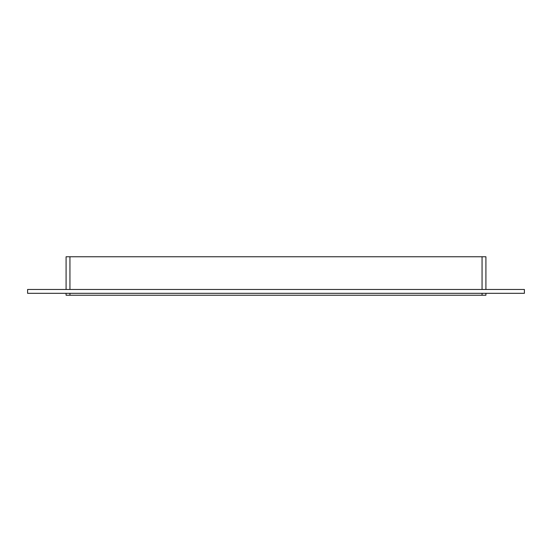 <?xml version="1.0" encoding="UTF-8"?>
<svg xmlns="http://www.w3.org/2000/svg" width="552" height="552" viewBox="0 0 552 552"><rect width="100%" height="100%" fill="white"/><g stroke="black" fill="none" stroke-linecap="round" stroke-linejoin="round"><path stroke-width="0.83" d="M27.6 289.469L524.4 289.469L524.4 293.319L27.6 293.319L27.6 289.469M482.062 293.319L482.062 295.244L485.912 295.244L485.912 293.319M485.912 289.469L485.912 256.756L482.062 256.756L482.062 289.469M482.062 295.244L69.938 295.244L69.938 293.319M66.088 293.319L66.088 295.244L69.938 295.244M69.938 289.469L69.938 256.756L66.088 256.756L66.088 289.469M69.938 256.756L482.062 256.756"/></g></svg>
